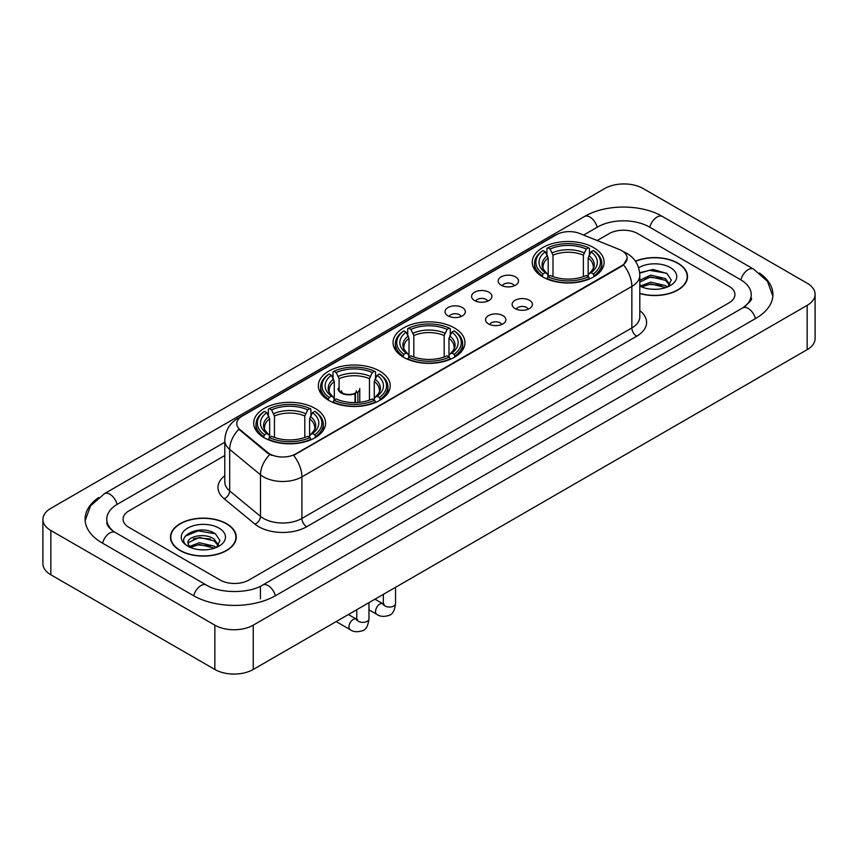 <?xml version="1.0" encoding="UTF-8"?>
<svg xmlns="http://www.w3.org/2000/svg" width="858" height="858" viewBox="0 0 858 858"><rect width="100%" height="100%" fill="white"/><g stroke="black" fill="none" stroke-linecap="round" stroke-linejoin="round"><path stroke-width="1.29" d="M454.418 327.938A35.95 20.753 0 0 0 415.24 323.434A35.95 20.753 0 0 0 393.05 342.61A35.95 20.753 0 0 0 403.582 357.282A35.95 20.753 0 0 0 442.76 361.786A35.95 20.753 0 0 0 464.95 342.61A35.95 20.753 0 0 0 454.418 327.938M379.697 371.074A35.95 20.753 0 0 0 340.529 366.581A35.95 20.753 0 0 0 318.329 385.746A35.95 20.753 0 0 0 328.861 400.429A35.95 20.753 0 0 0 368.039 404.922A35.95 20.753 0 0 0 390.229 385.746A35.95 20.753 0 0 0 379.697 371.074M315.047 408.397A35.95 20.753 0 0 0 275.879 403.904A35.95 20.753 0 0 0 253.689 423.069A35.95 20.753 0 0 0 264.21 437.752A35.95 20.753 0 0 0 303.389 442.245A35.95 20.753 0 0 0 325.579 423.069A35.95 20.753 0 0 0 315.047 408.397M593.597 247.587A35.95 20.753 0 0 0 554.418 243.082A35.95 20.753 0 0 0 532.228 262.258A35.95 20.753 0 0 0 542.76 276.93A35.95 20.753 0 0 0 581.928 281.435A35.95 20.753 0 0 0 604.118 262.258A35.95 20.753 0 0 0 593.597 247.587M501.126 285.188A10.178 5.877 180 0 1 499.109 283.526A10.178 5.877 180 0 1 502.477 276.222A10.178 5.877 180 0 1 515.519 276.877A10.178 5.877 180 0 1 517.535 283.526A10.178 5.877 180 0 1 501.126 285.188M514.274 285.789A6.103 3.529 0 0 0 512.644 284.073A6.103 3.529 0 0 0 506.628 283.183A6.103 3.529 0 0 0 502.37 285.789M474.56 300.525A10.178 5.877 180 0 1 472.544 298.863A10.178 5.877 180 0 1 475.911 291.559A10.178 5.877 180 0 1 488.953 292.213A10.178 5.877 180 0 1 490.969 298.863A10.178 5.877 180 0 1 474.56 300.525M487.709 301.137A6.103 3.529 0 0 0 486.068 299.421A6.103 3.529 0 0 0 480.062 298.52A6.103 3.529 0 0 0 475.804 301.137M447.994 315.862A10.178 5.877 180 0 1 445.978 314.2A10.178 5.877 180 0 1 449.345 306.896A10.178 5.877 180 0 1 462.376 307.561A10.178 5.877 180 0 1 464.403 314.2A10.178 5.877 180 0 1 447.994 315.862M461.143 316.473A6.103 3.529 0 0 0 459.502 314.757A6.103 3.529 0 0 0 453.485 313.867A6.103 3.529 0 0 0 449.227 316.473M515.09 308.58A10.178 5.877 180 0 1 513.063 306.917A10.178 5.877 180 0 1 516.441 299.624A10.178 5.877 180 0 1 529.472 300.279A10.178 5.877 180 0 1 531.488 306.917A10.178 5.877 180 0 1 515.09 308.58M528.238 309.191A6.103 3.529 0 0 0 526.597 307.475A6.103 3.529 0 0 0 520.581 306.585A6.103 3.529 0 0 0 516.323 309.191M488.513 323.916A10.178 5.877 180 0 1 486.497 322.254A10.178 5.877 180 0 1 489.864 314.961A10.178 5.877 180 0 1 502.906 315.615A10.178 5.877 180 0 1 504.922 322.254A10.178 5.877 180 0 1 488.513 323.916M501.662 324.528A6.103 3.529 0 0 0 500.032 322.812A6.103 3.529 0 0 0 494.015 321.922A6.103 3.529 0 0 0 489.757 324.528M619.347 249.496A18.308 10.575 180 0 1 621.793 250.686A18.308 10.575 180 0 1 627.155 258.161A18.308 10.575 180 0 1 621.793 265.637L295.678 453.914A18.308 10.575 180 0 1 267.728 452.509L240.079 429.708A18.308 10.575 180 0 1 236.765 423.648A18.308 10.575 180 0 1 242.128 416.162L556.402 234.717A18.308 10.575 180 0 1 579.858 233.537L619.347 249.496M639.811 293.522A32.894 18.994 0 0 0 687.537 276.576A32.894 18.994 0 0 0 677.906 263.149A32.894 18.994 0 0 0 635.403 261.164M226.619 523.691A32.894 18.994 0 0 0 190.766 519.583A32.894 18.994 0 0 0 170.463 537.119A32.894 18.994 0 0 0 180.094 550.557A32.894 18.994 0 0 0 215.948 554.665A32.894 18.994 0 0 0 236.25 537.119A32.894 18.994 0 0 0 226.619 523.691M627.155 258.161L623.573 264.897L621.793 266.184L293.618 455.394A23.734 13.707 60 0 1 301.909 476.898A27.134 15.659 180 0 1 263.545 476.898A27.134 15.659 180 0 1 260.5 474.806L229.687 449.399A27.134 15.659 180 0 1 224.785 440.422L224.785 481.949A27.134 15.659 0 0 0 229.687 490.937L260.5 516.344A27.134 15.659 0 0 0 263.545 518.436A27.134 15.659 0 0 0 301.909 518.436L631.863 327.938A27.134 15.659 0 0 0 639.811 316.859L639.811 275.332A27.134 15.659 180 0 1 631.863 286.4A23.734 13.707 -120 0 0 623.573 264.897M271.836 455.394L267.728 453.314L238.846 429.257A23.734 15.873 129.5 0 0 229.687 449.399L229.687 490.937A6.778 4.537 -50.5 0 1 224.131 498.723A33.912 19.584 180 0 1 224.785 475.74M220.141 580.04A20.345 11.744 0 0 0 248.917 580.04L728.978 302.874A20.345 11.744 0 0 0 734.941 294.573A20.345 11.744 0 0 0 728.978 286.261L637.859 233.655A20.345 11.744 0 0 0 609.083 233.655L597.168 240.53L609.083 233.655A20.345 11.744 0 0 1 637.859 233.655L728.978 286.261A20.345 11.744 0 0 1 734.941 294.573A20.345 11.744 0 0 1 728.978 302.874L248.917 580.04A20.345 11.744 0 0 1 220.141 580.04L129.022 527.434L220.141 580.04M224.785 455.534L129.022 510.821A20.345 11.744 0 0 0 123.059 519.122A20.345 11.744 0 0 0 129.022 527.434A20.345 11.744 0 0 1 123.059 519.122A20.345 11.744 0 0 1 129.022 510.821L224.785 455.534M639.811 293.307A32.55 18.801 0 0 0 687.204 276.576A32.55 18.801 0 0 0 677.67 263.288A32.55 18.801 0 0 0 635.531 261.358M650.965 289.157L656.08 289.307M640.808 285.918L650.675 282.153L665.486 285.617L667.277 287.055M641.72 286.862L650.675 283.912L665.808 287.591M639.811 284.341A15.326 8.848 0 0 0 641.848 286.98M639.811 280.255L650.675 275.118L665.486 278.582L669.884 284.663M639.811 282.014L650.675 276.877L665.486 280.341L669.54 285.124M639.811 286.036A22.115 12.763 0 0 0 670.28 285.596A22.115 12.763 0 0 0 670.28 267.546A22.115 12.763 0 0 0 638.631 267.771M667.803 286.829L671.267 280.03L666.88 273.434L653.099 269.476L639.671 272.726M640.958 286.604L639.811 285.382M639.714 273.144L649.474 270.324L666.58 273.23M644.594 278.239L649.474 277.349L661.69 278.4M644.594 285.274L649.474 284.384L661.69 285.435M180.33 550.418A32.55 18.801 0 0 0 215.808 554.493A32.55 18.801 0 0 0 235.907 537.119A32.55 18.801 0 0 0 226.373 523.83A32.55 18.801 0 0 0 190.894 519.755A32.55 18.801 0 0 0 170.796 537.119A32.55 18.801 0 0 0 180.33 550.418M199.678 549.71L204.794 549.86M189.511 546.471L199.388 542.706L214.189 546.16L215.98 547.597M190.422 547.415L199.388 544.465L214.511 548.144M189.672 547.147L188.084 543.436A15.326 8.848 0 0 0 190.562 547.533M218.597 545.216L214.189 539.135C204.987 532.271 186.057 536.507 188.084 543.436L188.031 542.76M188.127 543.65L188.546 542.513L199.388 537.43L214.189 540.894L218.254 545.667M216.506 547.383L219.97 540.583L215.594 533.976C200.075 522.833 172.512 537.526 188.428 546.535L189.221 547.018M218.994 528.099A22.115 12.763 0 0 0 187.72 528.099A22.115 12.763 0 0 0 187.72 546.149A22.115 12.763 0 0 0 218.994 546.149A22.115 12.763 0 0 0 218.994 528.099M185.199 536.196L198.177 530.866L215.294 533.783M193.307 538.792L198.177 537.902L210.392 538.953M193.307 545.817L198.177 544.937L210.392 545.988M542.117 276.555L543.071 273.981A32.282 18.64 0 0 1 543.071 250.536L545.291 251.812A29.161 16.838 0 0 0 545.291 272.694L547.49 273.949L548.198 276.566M548.198 275.493L548.198 257.958L545.291 251.812M546.911 254.59L546.911 248.316L547.876 247.769A32.282 18.64 0 0 1 588.481 247.769L586.261 249.045A29.161 16.838 0 0 0 550.096 249.045L552.992 255.191L552.992 276.63M583.365 276.63L583.365 255.191L586.261 249.045M546.911 278.41A33.644 19.423 0 0 0 589.446 278.41L588.481 276.748A32.282 18.64 0 0 1 547.876 276.748L546.911 278.989M589.446 278.989L589.446 278.41M543.071 250.536L542.117 251.083A33.644 19.423 0 0 0 534.534 263.363A33.644 19.423 0 0 0 542.117 275.643M588.481 247.769L589.446 248.316L589.446 254.59M547.876 276.748L550.096 275.472A29.161 16.838 0 0 0 586.261 275.472L588.481 276.748M545.291 272.694L543.071 273.981M550.096 249.045L547.876 247.769M547.49 255.598A26.083 15.058 0 0 0 547.49 273.949L547.608 274.024C543.908 270.442 542.395 268.007 543.082 266.731A25.096 14.489 0 0 1 548.198 257.958M594.24 275.643A33.644 19.423 0 0 0 601.812 263.363A33.644 19.423 0 0 0 594.24 251.083L593.275 250.536A32.282 18.64 0 0 1 593.275 273.981L594.24 276.555M593.275 273.981L591.055 272.694A29.161 16.838 0 0 0 591.055 251.812L593.275 250.536M591.055 251.812L588.159 257.958L588.159 275.493L588.867 273.949L591.055 272.694M588.159 257.958A25.096 14.489 0 0 1 593.275 266.731C593.95 268.018 592.449 270.452 588.738 274.024L588.867 273.949A26.083 15.058 0 0 0 588.867 255.598M588.159 276.566L588.159 275.493M402.938 356.907L403.904 354.333A32.282 18.64 0 0 1 403.904 330.888L406.124 332.164A29.161 16.838 0 0 0 406.124 353.056L408.311 354.3L409.019 356.917M409.019 355.845L409.019 338.309L406.124 332.164M407.732 334.952L407.732 328.668L408.698 328.121A32.282 18.64 0 0 1 449.302 328.121L447.082 329.397A29.161 16.838 0 0 0 410.918 329.397L413.813 335.542L413.813 356.982M444.187 356.982L444.187 335.542L447.082 329.397M407.732 358.762A33.644 19.423 0 0 0 450.268 358.762L449.302 357.1A32.282 18.64 0 0 1 408.698 357.1L407.732 359.341M450.268 359.341L450.268 358.762M403.904 330.888L402.938 331.435A33.644 19.423 0 0 0 395.356 343.715A33.644 19.423 0 0 0 402.938 355.995M449.302 328.121L450.268 328.668L450.268 334.952M408.698 357.1L410.918 355.823A29.161 16.838 0 0 0 447.082 355.823L449.302 357.1M406.124 353.056L403.904 354.333M410.918 329.397L408.698 328.121M408.311 335.95A26.083 15.058 0 0 0 408.311 354.3L408.429 354.375C404.729 350.793 403.217 348.359 403.904 347.082A25.096 14.489 0 0 1 409.019 338.309M455.062 355.995A33.644 19.423 0 0 0 462.644 343.715A33.644 19.423 0 0 0 455.062 331.435L454.096 330.888A32.282 18.64 0 0 1 454.096 354.333L455.062 356.907M454.096 354.333L451.876 353.056A29.161 16.838 0 0 0 451.876 332.164L454.096 330.888M451.876 332.164L448.981 338.309L448.981 355.845L449.689 354.3L451.876 353.056M448.981 338.309A25.096 14.489 0 0 1 454.096 347.082C454.783 348.369 453.271 350.804 449.571 354.375L449.689 354.3A26.083 15.058 0 0 0 449.689 335.95M448.981 356.917L448.981 355.845M328.217 400.043L329.182 397.469A32.282 18.64 0 0 1 329.182 374.024L331.402 375.311A29.161 16.838 0 0 0 331.402 396.192L333.59 397.436L334.298 400.053M334.298 398.981L334.298 381.456L331.402 375.311M333.011 378.088L333.011 371.804L333.976 371.257A32.282 18.64 0 0 1 374.581 371.257L372.361 372.544A29.161 16.838 0 0 0 336.197 372.544L339.092 378.678L339.092 390.122M369.466 400.128L369.466 378.678L372.361 372.544M333.011 401.909A33.644 19.423 0 0 0 375.547 401.909L374.581 400.236A32.282 18.64 0 0 1 333.976 400.236L333.011 402.477M375.547 402.477L375.547 401.909M329.182 374.024L328.217 374.581A33.644 19.423 0 0 0 320.635 386.861A33.644 19.423 0 0 0 328.217 399.131M374.581 371.257L375.547 371.804L375.547 378.088M333.976 400.236L336.197 398.959A29.161 16.838 0 0 0 372.361 398.959L374.581 400.236M331.402 396.192L329.182 397.469M336.197 372.544L333.976 371.257M333.59 379.086A26.083 15.058 0 0 0 333.59 397.436L333.719 397.522C330.008 393.929 328.496 391.505 329.182 390.218A25.096 14.489 0 0 1 334.298 381.456M380.341 399.131A33.644 19.423 0 0 0 387.923 386.861A33.644 19.423 0 0 0 380.341 374.581L379.375 374.024A32.282 18.64 0 0 1 379.375 397.469L380.341 400.043M379.375 397.469L377.155 396.192A29.161 16.838 0 0 0 377.155 375.311L379.375 374.024M377.155 375.311L374.26 381.456L374.26 398.981L374.967 397.436L377.155 396.192M374.26 381.456A25.096 14.489 0 0 1 379.375 390.218C380.062 391.505 378.55 393.94 374.849 397.522L374.967 397.436A26.083 15.058 0 0 0 374.967 379.086M374.26 400.053L374.26 398.981M263.567 437.365L264.532 434.791A32.282 18.64 0 0 1 264.532 411.347L266.752 412.634A29.161 16.838 0 0 0 266.752 433.515L268.94 434.759L269.648 437.376M269.648 436.314L269.648 418.779L266.752 412.634M268.361 415.411L268.361 409.137L269.326 408.58A32.282 18.64 0 0 1 309.931 408.58L307.722 409.867A29.161 16.838 0 0 0 271.546 409.867L274.453 416.012L274.453 437.451M304.815 437.451L304.815 416.012L307.722 409.867M268.361 439.232A33.644 19.423 0 0 0 310.896 439.232L309.931 437.569A32.282 18.64 0 0 1 269.326 437.569L268.361 439.8M310.896 439.8L310.896 439.232M264.532 411.347L263.567 411.904A33.644 19.423 0 0 0 255.995 424.184A33.644 19.423 0 0 0 263.567 436.465M309.931 408.58L310.896 409.137L310.896 415.411M269.326 437.569L271.546 436.282A29.161 16.838 0 0 0 307.722 436.282L309.931 437.569M266.752 433.515L264.532 434.791M271.546 409.867L269.326 408.58M268.94 416.409A26.083 15.058 0 0 0 268.94 434.759L269.069 434.845C265.358 431.252 263.846 428.828 264.532 427.541A25.096 14.489 0 0 1 269.648 418.779M315.701 436.465A33.644 19.423 0 0 0 323.273 424.184A33.644 19.423 0 0 0 315.701 411.904L314.736 411.347A32.282 18.64 0 0 1 314.736 434.791L315.701 437.365M314.736 434.791L312.516 433.515A29.161 16.838 0 0 0 312.516 412.634L314.736 411.347M312.516 412.634L309.609 418.779L309.609 436.314L310.317 434.759L312.516 433.515M309.609 418.779A25.096 14.489 0 0 1 314.725 427.541C315.412 428.828 313.899 431.263 310.199 434.845L310.317 434.759A26.083 15.058 0 0 0 310.317 416.409M309.609 437.376L309.609 436.314M359.759 402.284L359.759 388.577A10.854 6.263 180 0 1 357.883 392.095L357.883 402.456M338.052 388.577A10.854 6.263 0 0 0 341.237 393.007A10.854 6.263 0 0 0 355.008 393.758L355.008 402.584M355.426 402.574L355.426 392.889A7.465 4.311 0 0 0 356.37 390.787M339.092 387.022A10.178 5.877 -0 0 0 341.72 392.728A10.178 5.877 -0 0 0 354.515 393.479L355.008 393.758M355.426 392.889L357.883 392.095M341.452 390.787A7.465 4.311 0 0 0 342.825 393.275M744.454 306.821A36.626 21.15 0 0 0 751.222 294.573A36.626 21.15 0 0 0 740.486 279.622L649.367 227.016A36.626 21.15 0 0 0 597.576 227.016L583.633 235.06M224.785 442.235L117.514 504.172A36.626 21.15 0 0 0 106.778 519.122A36.626 21.15 0 0 0 113.546 531.37M214.865 625.171A27.134 15.659 0 0 0 253.228 625.171L807.153 305.373A27.134 15.659 0 0 0 815.1 294.294A27.134 15.659 0 0 0 807.153 283.215L643.135 188.524A27.134 15.659 0 0 0 604.772 188.524L50.847 508.333A27.134 15.659 0 0 0 42.9 519.401A27.134 15.659 0 0 0 50.847 530.48L214.865 625.171L214.865 669.476A27.134 15.659 0 0 0 253.228 669.476L807.153 349.667A27.134 15.659 0 0 0 815.1 338.599L815.1 294.294M42.9 519.401L42.9 563.706A27.134 15.659 0 0 0 50.847 574.785L214.865 669.476M98.563 497.586A58.333 33.676 0 0 0 85.081 519.122A58.333 33.676 0 0 0 102.166 542.942L193.286 595.549A58.333 33.676 0 0 0 275.772 595.549L755.834 318.382A58.333 33.676 0 0 0 772.919 294.573A58.333 33.676 0 0 0 759.437 273.037M240.079 429.708L240.079 430.512M267.728 452.509L267.728 453.314M295.678 453.914L295.678 454.461M621.793 265.637L621.793 266.184M306.703 526.737A6.778 3.915 60 0 1 301.909 518.436L301.909 476.898L631.863 286.4L631.863 327.938A6.778 3.915 60 0 0 636.657 336.239L306.703 526.737A33.912 19.584 180 0 1 258.751 526.737A33.912 19.584 180 0 1 254.944 524.131L224.131 498.723M639.811 275.332C639.349 265.572 635.059 258.258 626.951 253.389L623.519 251.716A23.734 11.122 112 0 0 623.208 251.598M240.111 417.556A23.734 13.707 -120 0 0 237.645 418.479C229.536 423.348 225.246 430.662 224.785 440.422M237.645 418.479L554.407 235.596A23.734 13.707 60 0 1 556.209 234.835M269.755 454.568A23.734 15.873 129.5 0 0 260.5 474.806L260.5 516.344A6.778 4.537 -50.5 0 1 254.944 524.131M639.811 310.65A33.912 19.584 180 0 1 636.657 336.239M583.365 255.191A25.096 14.489 0 0 0 552.992 255.191M584.073 252.82A26.083 15.058 0 0 0 552.284 252.82M444.187 335.542A25.096 14.489 0 0 0 413.813 335.542M444.894 333.172A26.083 15.058 0 0 0 413.106 333.172M369.466 378.678A25.096 14.489 0 0 0 339.092 378.678M370.173 376.319A26.083 15.058 0 0 0 338.384 376.319M304.815 416.012A25.096 14.489 0 0 0 274.453 416.012M305.523 413.642A26.083 15.058 0 0 0 273.745 413.642M395.538 587.312L395.538 603.528A6.103 3.529 180 0 1 393.468 606.166A6.103 3.529 180 0 1 385.113 606.016A6.103 3.529 180 0 1 383.333 603.528L383.129 604.847L383.676 604.386M395.538 603.528C394.701 610.617 392.503 614.575 388.953 615.4C383.912 616.966 379.858 616.612 376.791 614.349A6.103 3.529 -60 0 1 375.858 609.459A6.103 3.529 -60 0 1 379.847 604.075A6.103 3.529 -60 0 1 380.115 603.935A6.103 3.529 -60 0 1 382.893 603.775L384.137 604.268M368.972 602.659L368.972 618.865A6.103 3.529 180 0 1 366.902 621.503A6.103 3.529 180 0 1 358.547 621.353A6.103 3.529 180 0 1 356.756 618.865L356.563 620.184L357.11 619.733M368.972 618.865C368.136 625.954 365.937 629.911 362.387 630.737C357.346 632.303 353.292 631.949 350.225 629.686A6.103 3.529 -60 0 1 349.281 624.796A6.103 3.529 -60 0 1 353.271 619.422A6.103 3.529 -60 0 1 353.55 619.272A6.103 3.529 -60 0 1 356.327 619.111L357.561 619.605M275.364 595.784A10.854 6.263 -120 0 0 268.104 585.574A10.854 6.263 -120 0 0 262.677 585.038C249.324 593.672 219.723 593.672 206.381 585.038L115.262 532.432C114.178 532.035 108.891 528.431 107.229 524.613L106.778 522.447M193.694 595.784A10.854 6.263 -60 0 1 200.954 585.574A10.854 6.263 -60 0 1 206.381 585.038M102.574 543.178A10.854 6.263 -60 0 1 109.835 532.968A10.854 6.263 -60 0 1 115.262 532.432M85.135 520.656L90.54 505.898L104.408 493.672A10.854 6.263 60 0 1 109.835 494.208A10.854 6.263 60 0 1 117.106 504.418M104.408 493.672L584.48 216.506A10.854 6.263 60 0 1 589.896 217.042A10.854 6.263 60 0 1 597.168 227.241M584.48 216.506C605.641 203.914 641.301 203.914 662.473 216.506A10.854 6.263 120 0 0 657.046 217.042A10.854 6.263 120 0 0 649.774 227.241M772.865 296.096L767.46 281.338L753.592 269.112A10.854 6.263 120 0 0 748.165 269.648A10.854 6.263 120 0 0 740.894 279.858M755.426 318.618A10.854 6.263 -120 0 0 748.165 308.419A10.854 6.263 -120 0 0 742.738 307.883L262.677 585.038M253.228 669.476L253.228 625.171M50.847 574.785L50.847 530.48M807.153 349.667L807.153 305.373M260.424 598.873L260.424 586.69M554.407 235.596L558.762 233.569M687.204 279.29L687.204 276.576M235.907 539.843L235.907 537.119M170.796 539.843L170.796 537.119M534.534 269.573L534.534 263.363M601.812 269.573L601.812 263.363M395.356 349.925L395.356 343.715M462.644 349.925L462.644 343.715M320.635 393.061L320.635 386.861M387.923 393.061L387.923 386.861M255.995 430.384L255.995 424.184M323.273 430.384L323.273 424.184M376.791 614.349L368.972 609.834M383.333 594.369L383.333 603.528M382.893 603.775L374.967 599.195M350.225 629.686L336.186 621.589M356.756 609.706L356.756 618.865M356.327 619.111L348.391 614.532M751.222 297.898C752.734 298.992 749.903 302.316 742.738 307.883M662.473 216.506L753.592 269.112"/></g></svg>
